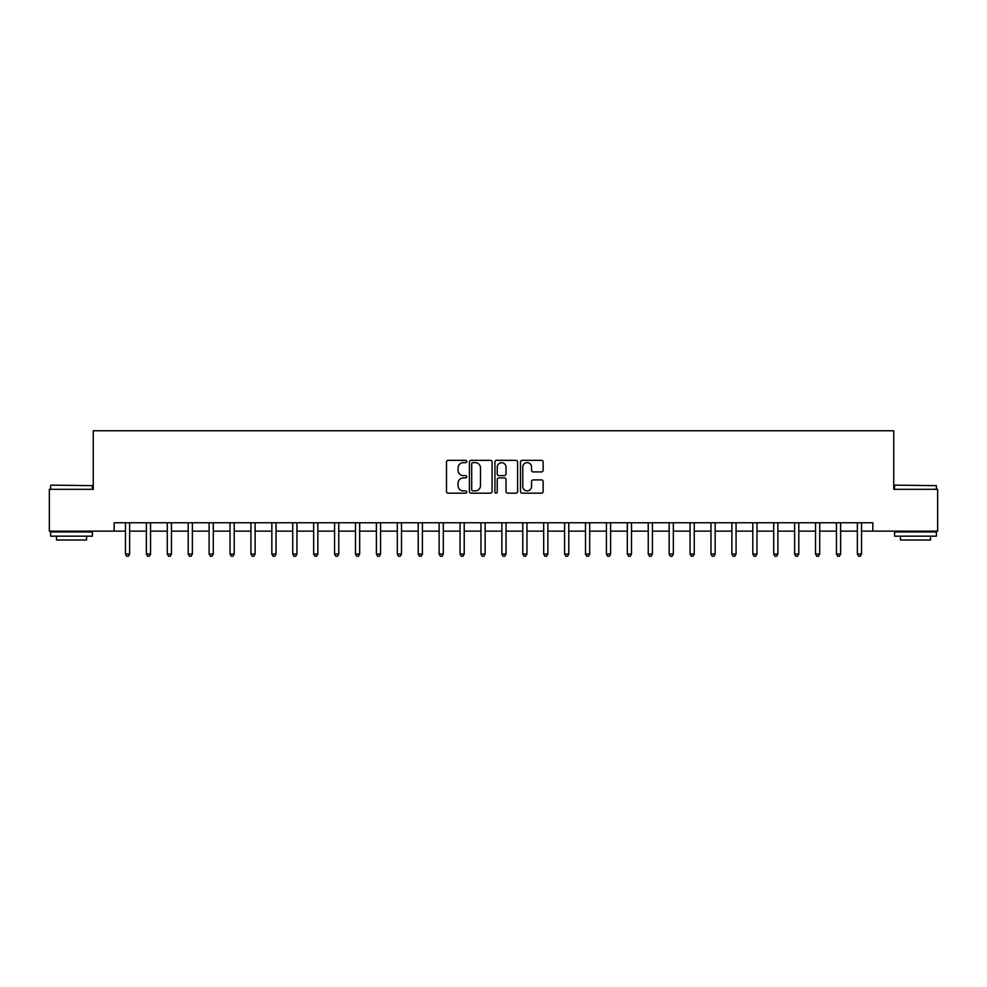 <?xml version="1.0" encoding="UTF-8"?>
<svg xmlns="http://www.w3.org/2000/svg" width="987" height="987" viewBox="0 0 987 987"><rect width="100%" height="100%" fill="white"/><g stroke="black" fill="none" stroke-linecap="round" stroke-linejoin="round"><path stroke-width="1.48" d="M466.74 461.497A1.147 1.147 0 0 0 465.58 460.349L448.135 460.349A1.641 1.641 0 0 0 446.494 461.99L446.494 491.551A1.641 1.641 0 0 0 448.135 493.192L465.58 493.192A1.147 1.147 0 0 0 466.74 492.044A1.147 1.147 0 0 0 465.58 490.897L463.322 490.897A5.256 5.256 0 0 1 458.079 485.641L458.079 483.174A5.256 5.256 0 0 1 463.322 477.918L465.58 477.918A1.147 1.147 0 0 0 466.74 476.77A1.147 1.147 0 0 0 465.58 475.623L463.322 475.623A5.256 5.256 0 0 1 458.079 470.367L458.079 467.9A5.256 5.256 0 0 1 463.322 462.644L465.58 462.644A1.147 1.147 0 0 0 466.74 461.497M541.493 471.922A1.641 1.641 0 0 0 543.134 470.281L543.134 461.99A1.641 1.641 0 0 0 541.493 460.349L522.111 460.349A1.641 1.641 0 0 0 520.47 461.99L520.47 491.551A1.641 1.641 0 0 0 522.111 493.192L541.493 493.192A1.641 1.641 0 0 0 543.134 491.551L543.134 481.533A1.641 1.641 0 0 0 541.493 479.892L533.202 479.892A1.641 1.641 0 0 0 531.549 481.533L531.549 486.505A4.392 4.392 0 0 1 527.157 490.897A4.392 4.392 0 0 1 522.765 486.505L522.765 467.036A4.392 4.392 0 0 1 527.157 462.644A4.392 4.392 0 0 1 531.549 467.036L531.549 470.281A1.641 1.641 0 0 0 533.202 471.922L541.493 471.922M114.171 531.142L49.35 531.142L49.35 489.318L93.259 489.318L93.259 430.764L893.741 430.764L893.741 489.318L937.65 489.318L937.65 531.142L872.829 531.142L872.829 522.777L114.171 522.777L114.171 531.142L125.46 531.142M492.069 461.99A1.641 1.641 0 0 0 490.416 460.349L471.046 460.349A1.641 1.641 0 0 0 469.405 461.99L469.405 491.551A1.641 1.641 0 0 0 471.046 493.192L490.416 493.192A1.641 1.641 0 0 0 492.069 491.551L492.069 461.99M496.584 460.349L515.954 460.349A1.641 1.641 0 0 1 517.595 461.99L517.595 491.551A1.641 1.641 0 0 1 515.954 493.192L507.663 493.192A1.641 1.641 0 0 1 506.023 491.551L506.023 479.559A1.641 1.641 0 0 0 504.382 477.918L498.879 477.918A1.641 1.641 0 0 0 497.238 479.559L497.238 492.044A1.147 1.147 0 0 1 496.091 493.192A1.147 1.147 0 0 1 494.931 492.044L494.931 461.99A1.641 1.641 0 0 1 496.584 460.349M129.642 531.142L146.372 531.142M150.555 531.142L167.284 531.142M171.467 531.142L188.196 531.142M192.379 531.142L209.108 531.142M213.291 531.142L230.02 531.142M234.203 531.142L250.932 531.142M255.115 531.142L271.844 531.142M276.027 531.142L292.757 531.142M296.939 531.142L313.669 531.142M317.851 531.142L334.581 531.142M338.763 531.142L355.493 531.142M359.675 531.142L376.392 531.142M380.575 531.142L397.305 531.142M401.487 531.142L418.217 531.142M422.399 531.142L439.129 531.142M443.311 531.142L460.041 531.142M464.223 531.142L480.953 531.142M485.135 531.142L501.865 531.142M506.047 531.142L522.777 531.142M526.959 531.142L543.689 531.142M547.871 531.142L564.601 531.142M568.783 531.142L585.513 531.142M589.695 531.142L606.425 531.142M610.608 531.142L627.325 531.142M631.507 531.142L648.237 531.142M652.419 531.142L669.149 531.142M673.331 531.142L690.061 531.142M694.243 531.142L710.973 531.142M715.156 531.142L731.885 531.142M736.068 531.142L752.797 531.142M756.98 531.142L773.709 531.142M777.892 531.142L794.621 531.142M798.804 531.142L815.533 531.142M819.716 531.142L836.445 531.142M840.628 531.142L857.358 531.142M861.54 531.142L872.829 531.142M472.847 462.644A1.147 1.147 0 0 0 471.7 463.804L471.7 489.749A1.147 1.147 0 0 0 472.847 490.897L475.228 490.897A5.256 5.256 0 0 0 480.484 485.641L480.484 467.9A5.256 5.256 0 0 0 475.228 462.644L472.847 462.644M506.023 467.122A4.392 4.392 0 0 0 501.63 462.73A4.392 4.392 0 0 0 497.238 467.122L497.238 473.982A1.641 1.641 0 0 0 498.879 475.623L504.382 475.623A1.641 1.641 0 0 0 506.023 473.982L506.023 467.122M129.852 522.777L129.766 522.987A1.678 1.678 0 0 0 129.642 523.616L129.642 554.052L125.46 554.052L125.46 523.616A1.678 1.678 0 0 0 125.349 522.987L125.263 522.777M129.642 554.052L128.396 556.236L126.718 556.236L125.46 554.052M150.764 522.777L150.678 522.987A1.678 1.678 86.3 0 0 150.555 523.616L150.555 554.052L146.372 554.052L146.372 523.616A1.678 1.678 86.3 0 0 146.261 522.987L146.175 522.777M150.555 554.052L149.308 556.236L147.631 556.236L146.372 554.052M171.676 522.777L171.59 522.987A1.678 1.678 86.3 0 0 171.467 523.616L171.467 554.052L167.284 554.052L167.284 523.616A1.678 1.678 86.3 0 0 167.173 522.987L167.087 522.777M171.467 554.052L170.22 556.236L168.543 556.236L167.284 554.052M192.588 522.777L192.502 522.987A1.678 1.678 86.3 0 0 192.379 523.616L192.379 554.052L188.196 554.052L188.196 523.616A1.678 1.678 86.3 0 0 188.073 522.987L187.999 522.777M192.379 554.052L191.133 556.236L189.455 556.236L188.196 554.052M213.5 522.777L213.414 522.987A1.678 1.678 86.3 0 0 213.291 523.616L213.291 554.052L209.108 554.052L209.108 523.616A1.678 1.678 86.3 0 0 208.985 522.987L208.899 522.777M213.291 554.052L212.032 556.236L210.367 556.236L209.108 554.052M51.102 485.135L92.433 485.641L51.102 485.135M71.52 536.163L50.608 536.163L50.608 531.981L92.433 531.981L92.433 536.163L71.52 536.163M86.572 536.163L86.572 540L56.456 540L56.456 536.163M895.073 485.135L936.392 485.641L895.073 485.135M915.48 536.163L894.567 536.163L894.567 531.981L936.392 531.981L936.392 536.163L915.48 536.163M930.544 536.163L930.544 540L900.428 540L900.428 536.163M234.412 522.777L234.326 522.987A1.678 1.678 86.3 0 0 234.203 523.616L234.203 554.052L230.02 554.052L230.02 523.616A1.678 1.678 86.3 0 0 229.897 522.987L229.811 522.777M234.203 554.052L232.944 556.236L231.279 556.236L230.02 554.052M255.325 522.777L255.238 522.987A1.678 1.678 86.3 0 0 255.115 523.616L255.115 554.052L250.932 554.052L250.932 523.616A1.678 1.678 86.3 0 0 250.809 522.987L250.723 522.777M255.115 554.052L253.856 556.236L252.191 556.236L250.932 554.052M276.237 522.777L276.15 522.987A1.678 1.678 86.3 0 0 276.027 523.616L276.027 554.052L271.844 554.052L271.844 523.616A1.678 1.678 86.3 0 0 271.721 522.987L271.635 522.777M276.027 554.052L274.768 556.236L273.103 556.236L271.844 554.052M297.149 522.777L297.062 522.987A1.678 1.678 86.3 0 0 296.939 523.616L296.939 554.052L292.757 554.052L292.757 523.616A1.678 1.678 86.3 0 0 292.633 522.987L292.547 522.777M296.939 554.052L295.681 556.236L294.015 556.236L292.757 554.052M318.048 522.777L317.974 522.987A1.678 1.678 86.3 0 0 317.851 523.616L317.851 554.052L313.669 554.052L313.669 523.616A1.678 1.678 86.3 0 0 313.545 522.987L313.459 522.777M317.851 554.052L316.593 556.236L314.915 556.236L313.669 554.052M338.96 522.777L338.874 522.987A1.678 1.678 86.3 0 0 338.763 523.616L338.763 554.052L334.581 554.052L334.581 523.616A1.678 1.678 86.3 0 0 334.457 522.987L334.371 522.777M338.763 554.052L337.505 556.236L335.827 556.236L334.581 554.052M359.873 522.777L359.786 522.987A1.678 1.678 86.3 0 0 359.675 523.616L359.675 554.052L355.493 554.052L355.493 523.616A1.678 1.678 86.3 0 0 355.369 522.987L355.283 522.777M359.675 554.052L358.417 556.236L356.739 556.236L355.493 554.052M380.785 522.777L380.698 522.987A1.678 1.678 86.3 0 0 380.575 523.616L380.575 554.052L376.392 554.052L376.392 523.616A1.678 1.678 86.3 0 0 376.281 522.987L376.195 522.777M380.575 554.052L379.329 556.236L377.651 556.236L376.392 554.052M401.697 522.777L401.61 522.987A1.678 1.678 86.3 0 0 401.487 523.616L401.487 554.052L397.305 554.052L397.305 523.616A1.678 1.678 86.3 0 0 397.193 522.987L397.107 522.777M401.487 554.052L400.241 556.236L398.563 556.236L397.305 554.052M422.609 522.777L422.522 522.987A1.678 1.678 86.3 0 0 422.399 523.616L422.399 554.052L418.217 554.052L418.217 523.616A1.678 1.678 86.3 0 0 418.106 522.987L418.019 522.777M422.399 554.052L421.153 556.236L419.475 556.236L418.217 554.052M443.521 522.777L443.434 522.987A1.678 1.678 86.3 0 0 443.311 523.616L443.311 554.052L439.129 554.052L439.129 523.616A1.678 1.678 86.3 0 0 439.005 522.987L438.931 522.777M443.311 554.052L442.065 556.236L440.387 556.236L439.129 554.052M464.433 522.777L464.346 522.987A1.678 1.678 86.3 0 0 464.223 523.616L464.223 554.052L460.041 554.052L460.041 523.616A1.678 1.678 86.3 0 0 459.917 522.987L459.831 522.777M464.223 554.052L462.965 556.236L461.299 556.236L460.041 554.052M485.345 522.777L485.259 522.987A1.678 1.678 86.3 0 0 485.135 523.616L485.135 554.052L480.953 554.052L480.953 523.616A1.678 1.678 86.3 0 0 480.829 522.987L480.743 522.777M485.135 554.052L483.877 556.236L482.211 556.236L480.953 554.052M506.257 522.777L506.171 522.987A1.678 1.678 86.3 0 0 506.047 523.616L506.047 554.052L501.865 554.052L501.865 523.616A1.678 1.678 86.3 0 0 501.741 522.987L501.655 522.777M506.047 554.052L504.789 556.236L503.123 556.236L501.865 554.052M527.169 522.777L527.083 522.987A1.678 1.678 86.3 0 0 526.959 523.616L526.959 554.052L522.777 554.052L522.777 523.616A1.678 1.678 86.3 0 0 522.654 522.987L522.567 522.777M526.959 554.052L525.701 556.236L524.035 556.236L522.777 554.052M548.069 522.777L547.995 522.987A1.678 1.678 86.3 0 0 547.871 523.616L547.871 554.052L543.689 554.052L543.689 523.616A1.678 1.678 86.3 0 0 543.566 522.987L543.479 522.777M547.871 554.052L546.613 556.236L544.935 556.236L543.689 554.052M568.981 522.777L568.894 522.987A1.678 1.678 86.3 0 0 568.783 523.616L568.783 554.052L564.601 554.052L564.601 523.616A1.678 1.678 86.3 0 0 564.478 522.987L564.391 522.777M568.783 554.052L567.525 556.236L565.847 556.236L564.601 554.052M589.893 522.777L589.807 522.987A1.678 1.678 86.3 0 0 589.695 523.616L589.695 554.052L585.513 554.052L585.513 523.616A1.678 1.678 86.3 0 0 585.39 522.987L585.303 522.777M589.695 554.052L588.437 556.236L586.759 556.236L585.513 554.052M610.805 522.777L610.719 522.987A1.678 1.678 86.3 0 0 610.608 523.616L610.608 554.052L606.425 554.052L606.425 523.616A1.678 1.678 86.3 0 0 606.302 522.987L606.215 522.777M610.608 554.052L609.349 556.236L607.671 556.236L606.425 554.052M631.717 522.777L631.631 522.987A1.678 1.678 86.3 0 0 631.507 523.616L631.507 554.052L627.325 554.052L627.325 523.616A1.678 1.678 86.3 0 0 627.214 522.987L627.127 522.777M631.507 554.052L630.261 556.236L628.583 556.236L627.325 554.052M652.629 522.777L652.543 522.987A1.678 1.678 86.3 0 0 652.419 523.616L652.419 554.052L648.237 554.052L648.237 523.616A1.678 1.678 86.3 0 0 648.126 522.987L648.04 522.777M652.419 554.052L651.173 556.236L649.495 556.236L648.237 554.052M673.541 522.777L673.455 522.987A1.678 1.678 86.3 0 0 673.331 523.616L673.331 554.052L669.149 554.052L669.149 523.616A1.678 1.678 86.3 0 0 669.026 522.987L668.952 522.777M673.331 554.052L672.085 556.236L670.407 556.236L669.149 554.052M694.453 522.777L694.367 522.987A1.678 1.678 86.3 0 0 694.243 523.616L694.243 554.052L690.061 554.052L690.061 523.616A1.678 1.678 86.3 0 0 689.938 522.987L689.851 522.777M694.243 554.052L692.985 556.236L691.319 556.236L690.061 554.052M715.365 522.777L715.279 522.987A1.678 1.678 86.3 0 0 715.156 523.616L715.156 554.052L710.973 554.052L710.973 523.616A1.678 1.678 86.3 0 0 710.85 522.987L710.763 522.777M715.156 554.052L713.897 556.236L712.232 556.236L710.973 554.052M736.277 522.777L736.191 522.987A1.678 1.678 86.3 0 0 736.068 523.616L736.068 554.052L731.885 554.052L731.885 523.616A1.678 1.678 86.3 0 0 731.762 522.987L731.675 522.777M736.068 554.052L734.809 556.236L733.144 556.236L731.885 554.052M757.189 522.777L757.103 522.987A1.678 1.678 86.3 0 0 756.98 523.616L756.98 554.052L752.797 554.052L752.797 523.616A1.678 1.678 86.3 0 0 752.674 522.987L752.587 522.777M756.98 554.052L755.721 556.236L754.056 556.236L752.797 554.052M778.101 522.777L778.015 522.987A1.678 1.678 86.3 0 0 777.892 523.616L777.892 554.052L773.709 554.052L773.709 523.616A1.678 1.678 86.3 0 0 773.586 522.987L773.5 522.777M777.892 554.052L776.633 556.236L774.968 556.236L773.709 554.052M799.001 522.777L798.927 522.987A1.678 1.678 86.3 0 0 798.804 523.616L798.804 554.052L794.621 554.052L794.621 523.616A1.678 1.678 86.3 0 0 794.498 522.987L794.412 522.777M798.804 554.052L797.545 556.236L795.867 556.236L794.621 554.052M819.913 522.777L819.827 522.987A1.678 1.678 86.3 0 0 819.716 523.616L819.716 554.052L815.533 554.052L815.533 523.616A1.678 1.678 86.3 0 0 815.41 522.987L815.324 522.777M819.716 554.052L818.457 556.236L816.78 556.236L815.533 554.052M840.825 522.777L840.739 522.987A1.678 1.678 86.3 0 0 840.628 523.616L840.628 554.052L836.445 554.052L836.445 523.616A1.678 1.678 86.3 0 0 836.322 522.987L836.236 522.777M840.628 554.052L839.369 556.236L837.692 556.236L836.445 554.052M861.737 522.777L861.651 522.987A1.678 1.678 86.3 0 0 861.54 523.616L861.54 554.052L857.358 554.052L857.358 523.616A1.678 1.678 86.3 0 0 857.234 522.987L857.148 522.777M861.54 554.052L860.282 556.236L858.604 556.236L857.358 554.052M50.608 489.318L50.608 485.641M60.145 531.981L60.145 531.142M82.896 531.981L82.896 531.142M92.433 489.318L92.433 485.641M894.567 489.318L894.567 485.641M904.104 531.981L904.104 531.142M926.855 531.981L926.855 531.142M936.392 489.318L936.392 485.641"/></g></svg>
